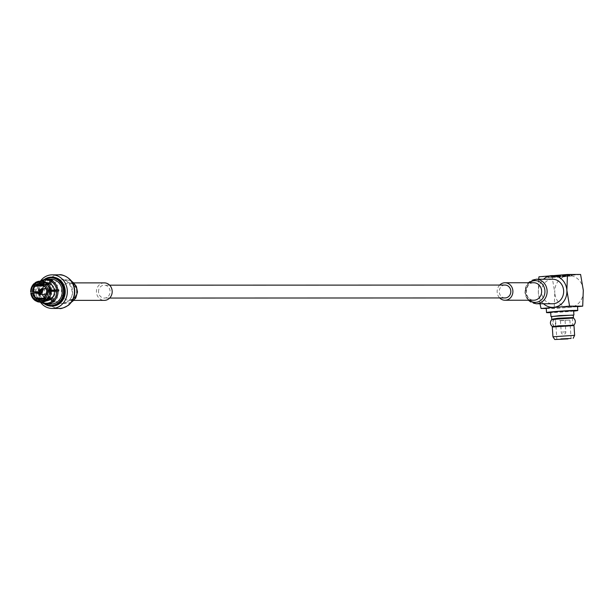 <?xml version="1.0" encoding="UTF-8"?>
<svg xmlns="http://www.w3.org/2000/svg" width="614" height="614" viewBox="0 0 614 614"><rect width="100%" height="100%" fill="white"/><g stroke="black" fill="none" stroke-linecap="round" stroke-linejoin="round"><path stroke-width="0.46" stroke-dasharray="3.07 2.3" d="M505.03 297.943A6.447 5.802 90 0 1 499.243 291.972A6.447 5.802 90 0 1 505.023 285.057M98.532 292.095A6.447 5.802 90 0 1 104.311 285.18A6.447 5.802 90 0 1 110.098 291.151A6.447 5.802 90 0 1 104.319 298.066A6.447 5.802 90 0 1 98.532 292.095M40.37 281.166A16.801 15.127 -90 0 0 39.925 301.459A16.801 15.127 -90 0 0 40.378 302.119M104.311 282.877A8.749 7.875 -90 0 0 97.304 287.636A8.749 7.875 -90 0 0 97.925 296.739A8.749 7.875 -90 0 0 104.319 300.369M45.451 279.309A13.807 12.433 -90 0 0 40.969 299.716A13.807 12.433 -90 0 0 45.459 303.968M44.093 303.684A14.498 13.055 90 0 1 40.77 300.116A14.498 13.055 90 0 1 44.085 279.6M51.783 306.133A14.498 13.055 90 0 1 41.614 300.116A14.498 13.055 90 0 1 40.486 285.241A14.498 13.055 90 0 1 51.776 277.144M40.816 302.119A12.418 11.182 90 0 1 37.753 298.903A12.418 11.182 90 0 1 35.765 293.461L36.571 293.461A12.418 11.182 90 0 1 36.51 292.962M51.054 279.216A12.418 11.182 -90 0 0 41.1 285.978A12.418 11.182 -90 0 0 41.982 298.903A12.418 11.182 -90 0 0 51.062 304.06M42.719 303.193L43.525 303.193A12.418 11.182 90 0 1 42.581 302.717L42.573 302.717M37.899 292.962L41.008 292.962A7.483 6.739 90 0 1 40.9 291.819L37.845 291.819M43.724 285.548A7.483 6.739 90 0 1 44.124 285.257L43.318 285.257M43.034 284.604L49.911 284.604A7.483 6.739 90 0 1 50.862 285.073L43.041 285.08M44.231 297.299A7.483 6.739 -90 0 0 48.636 299.118A7.483 6.739 -90 0 0 54.631 295.05A7.483 6.739 -90 0 0 54.101 287.268A7.483 6.739 -90 0 0 48.629 284.159A7.483 6.739 -90 0 0 44.223 285.986M42.427 288.741A7.483 6.739 -90 0 0 42.427 294.543M30.807 293.269L33.993 293.154A9.325 8.396 -90 0 0 35.466 297.092A9.325 8.396 -90 0 0 38.36 299.893L37.439 300.944L36.694 300.944M32.458 293.269A10.476 9.433 -90 0 0 34.123 297.767A10.476 9.433 -90 0 0 37.439 300.944M47.846 283.637L46.081 283.637A9.056 8.151 90 0 1 48.882 286.347A9.056 8.151 90 0 1 50.317 290.161M35.643 291.98A12.418 11.182 90 0 1 39.872 281.91L40.677 281.91A12.418 11.182 90 0 1 41.522 281.235L40.716 281.235A12.418 11.182 90 0 1 40.808 281.166M43.049 298.204L44.408 298.204L42.581 302.717M33.993 293.154L38.252 293.124L35.973 293.385A11.605 10.446 90 0 0 41.545 301.973L42.489 299.647L38.36 299.893M44.408 298.204A7.483 6.739 -90 0 0 45.352 298.68L43.525 303.193M52.927 300.776L51.139 298.028A7.483 6.739 -90 0 0 51.983 297.353L54.585 301.367M58.798 290.959L54.362 291.458A7.483 6.739 -90 0 0 54.362 291.305M50.862 285.073L52.689 280.56M51.361 281.028L49.911 284.604M40.716 281.235L40.616 281.903A11.605 10.446 90 0 1 41.798 281.166M44.124 285.257L41.522 281.235M40.677 281.91L42.85 285.257M35.858 291.98A11.605 10.446 90 0 1 39.78 282.57L39.872 281.91M40.9 291.819L37.815 292.164M36.571 293.461L41.008 292.962M54.362 291.458L46.549 291.466M44.162 297.36L51.983 297.353M51.139 298.028L44.4 298.028M42.105 298.68L45.352 298.68M38.459 299.647A9.056 8.151 90 0 1 34.23 293.124M38.252 293.124A9.056 8.151 -90 0 0 42.489 299.647M42.642 302.073L43.433 300.123A9.056 8.151 -90 0 0 46.303 300.699A9.056 8.151 -90 0 0 46.511 300.691M40.616 281.903L41.959 283.975L37.93 283.975A9.056 8.151 90 0 1 42.266 282.586A9.056 8.151 90 0 1 45.137 283.161L47.301 283.161M46.503 282.586A9.056 8.151 -90 0 0 46.296 282.586A9.056 8.151 -90 0 0 41.959 283.975M34.123 291.98A9.056 8.151 90 0 1 37.093 284.643L41.123 284.643A9.056 8.151 -90 0 0 38.152 291.98M41.123 284.643L39.78 282.57M51.43 291.305L48.03 294.543L46.196 293.592L49.243 288.741L51.353 290.315M36.733 301.413L38.383 301.413L39.403 300.123L43.433 300.123M48.191 299.31L46.61 299.31L46.856 300.461M47.692 299.786L47.447 298.634L48.79 298.634M51.192 291.305L50.417 291.305L51.192 291.159M46.61 299.31A9.056 8.151 90 0 1 42.274 300.699A9.056 8.151 90 0 1 39.403 300.123M50.417 291.305A9.056 8.151 90 0 1 47.447 298.634M46.081 283.637L46.104 282.34M45.16 281.872L45.137 283.161M37.93 283.975L36.686 282.824L35.036 282.824M35.113 283.499L37.093 284.643M39.311 300.361A9.325 8.396 -90 0 0 46.748 299.525M41.775 302.111A10.476 9.433 90 0 1 38.383 301.413M47.593 298.857A9.325 8.396 -90 0 0 50.655 291.274M50.555 290.13A9.325 8.396 -90 0 0 46.18 283.392M45.236 282.924A9.325 8.396 -90 0 0 37.792 283.76M36.955 284.428A9.325 8.396 -90 0 0 33.885 292.003M36.686 282.824A10.476 9.433 90 0 1 41.767 281.166M32.35 292.126A10.476 9.433 90 0 1 35.842 283.491M50.233 290.361L47.969 293.392L47.04 292.916L49.304 289.892L50.233 290.361M555.156 319.457L554.097 319.541C551.902 322.081 552.055 324.43 554.565 326.579L555.624 326.494L555.156 319.457L572.34 318.113L552.938 319.403L553.406 326.51M555.624 326.494L572.808 325.151L572.34 318.113M554.097 319.541L573.468 318.021M554.565 326.579L572.816 325.305M551.802 319.464L553.153 319.457M552.562 326.579C550.06 324.422 549.898 322.081 552.093 319.541M499.704 285.057A8.749 7.875 -90 0 0 497.171 292.141A8.749 7.875 -90 0 0 499.704 297.951M552.608 279.216A12.272 11.044 -90 0 0 541.594 292.387A12.272 11.044 -90 0 0 552.615 303.753M549.515 277.643L557.266 276.607L571.335 276.031L549.515 277.643M549.438 276.492L557.19 275.456L571.258 274.88L549.438 276.492M570.521 274.765L562.455 275.839L547.834 276.438L570.521 274.765M570.598 275.916L562.531 276.991L547.911 277.589L570.598 275.916M563.759 320.546L560.459 320.692L563.759 320.546M559.653 320.546L569.876 320.071L559.653 320.546M552.938 336.787L574.635 335.344M552.285 327.001L573.99 325.558M552.899 318.889L572.302 317.607M567.367 326.28L572.839 325.635L558.901 326.28L553.437 326.924L567.367 326.28M573.292 315.051L551.587 316.494M552.915 319.05L572.317 317.76M573.299 315.166L551.595 316.609M573.637 310.768L550.674 312.296M546.26 308.358A15.649 0.499 176.2 0 0 547.826 308.474A15.649 0.499 176.2 0 0 565.387 307.576A15.649 0.499 176.2 0 0 577.498 306.286M546.268 308.489L554.181 308.489L570.091 307.322A15.88 14.299 90 0 1 554.78 292.648L554.181 308.489M577.521 306.662L570.091 307.322A15.88 14.299 90 0 0 583.3 290.315A15.88 14.299 90 0 0 567.988 275.64L580.598 274.473M552.078 276.814L567.988 275.64A15.88 14.299 90 0 0 554.78 292.648L552.078 276.814L538.954 276.814M539.975 303.761L538.348 292.655L538.67 279.562M543.536 303.761A15.88 14.299 -90 0 1 538.348 292.655A15.88 14.299 90 0 1 543.528 279.216M573.66 311.106A15.649 0.499 -3.8 0 1 550.697 312.633M59.32 274.834A16.801 15.127 -90 0 0 50.478 278.004A16.801 15.127 -90 0 0 47.055 301.459A16.801 15.127 -90 0 0 59.328 308.435M55.782 282.049A11.819 10.638 -90 0 0 53.372 298.542A11.819 10.638 -90 0 0 62.006 303.454A11.819 10.638 -90 0 0 68.223 301.221A11.819 10.638 -90 0 0 70.633 284.727A11.819 10.638 -90 0 0 61.999 279.823A11.819 10.638 -90 0 0 55.782 282.049M71.608 281.319A11.819 10.638 -90 0 0 66.412 279.815A11.819 10.638 -90 0 0 60.195 282.049A11.819 10.638 -90 0 0 57.785 298.542A11.819 10.638 -90 0 0 66.419 303.454A11.819 10.638 -90 0 0 71.615 301.942M64.647 284.535A8.749 7.875 -90 0 0 62.866 296.746A8.749 7.875 -90 0 0 69.252 300.376A8.749 7.875 -90 0 0 73.857 298.726A8.749 7.875 -90 0 0 75.637 286.523A8.749 7.875 -90 0 0 69.252 282.885A8.749 7.875 -90 0 0 64.647 284.535M529.368 300.238A10.86 9.778 90 0 1 525.407 292.287A10.86 9.778 90 0 1 529.36 282.747M533.773 282.747A8.749 7.875 -90 0 0 525.922 292.134A8.749 7.875 -90 0 0 533.773 300.238C529.652 300.323 527.142 297.629 526.267 292.164C527.035 285.395 529.537 282.256 533.773 282.747M536.083 303.761A12.272 11.044 90 0 1 525.062 292.394A12.272 11.044 90 0 1 536.076 279.224M565.586 331.852L561.219 332.174L565.586 331.852M109.637 285.18L104.311 285.18M109.637 298.066L104.319 298.066M71.401 302.241L67.763 303.377L61.999 303.454C61.876 304.022 63.818 303.308 67.824 301.305C79.052 293.929 65.852 276.139 61.991 279.823L66.412 279.815L71.393 281.028M73.941 300.376L69.244 300.376L73.388 298.826L75.392 296.47L76.489 293.469L76.604 290.599L75.583 287.152L71.938 283.53L69.236 282.885L73.941 282.885M48.629 284.159L39.818 284.159M48.636 299.118L39.818 299.125M42.274 300.699L46.303 300.699M42.266 282.586L46.296 282.586M46.027 288.741L49.243 288.741M48.03 294.543L46.027 294.543M47.969 293.392L40.156 293.392M49.304 289.892L41.483 289.892M528.17 300.238L524.832 292.379L528.17 282.747M548.363 277.559L548.287 276.407M571.795 276.001L571.718 274.849M560.459 320.692L561.219 332.174A2.302 2.302 0 0 0 563.706 334.315A2.302 2.302 0 0 0 565.816 331.867L565.049 320.393M555.639 321.015L556.852 339.381M572.332 317.96L572.808 325.151M569.876 320.071L571.097 338.437M547.911 277.589L547.834 276.438M571.335 276.031L571.258 274.88"/><path stroke-width="0.92" d="M109.637 285.18L505.023 285.057A6.447 5.802 90 0 1 510.81 291.028A6.447 5.802 90 0 1 505.03 297.943L109.637 298.066M42.42 290.361L41.483 289.892L39.227 292.924L40.156 293.392L42.42 290.361M38.69 293.193C38.605 290.038 39.895 289.01 42.558 290.1C42.635 293.239 41.345 294.275 38.69 293.193M40.378 302.119A16.801 15.127 -90 0 0 52.205 308.443A16.801 15.127 -90 0 0 65.667 299.294A16.801 15.127 -90 0 0 64.47 281.818A16.801 15.127 -90 0 0 52.198 274.842A16.801 15.127 -90 0 0 40.37 281.166M73.941 300.376L104.319 300.369A8.749 7.875 -90 0 0 111.326 295.61A8.749 7.875 -90 0 0 110.704 286.508A8.749 7.875 -90 0 0 104.311 282.877L73.941 282.885M45.459 303.968A13.807 12.433 -90 0 0 60.51 300.607A13.807 12.433 -90 0 0 61.139 283.568A13.807 12.433 -90 0 0 45.451 279.309M44.085 279.6A14.498 13.055 90 0 1 51.353 277.137A14.498 13.055 90 0 1 61.945 283.161A14.498 13.055 90 0 1 62.973 298.243A14.498 13.055 90 0 1 51.361 306.14A14.498 13.055 90 0 1 44.093 303.684M51.776 277.144A14.498 13.055 90 0 1 52.198 277.137A14.498 13.055 90 0 1 62.789 283.161A14.498 13.055 90 0 1 63.818 298.243A14.498 13.055 90 0 1 52.205 306.14A14.498 13.055 90 0 1 51.783 306.133M42.573 302.717L41.775 302.717A12.418 11.182 90 0 1 40.816 302.119M46.833 304.06L51.062 304.06A12.418 11.182 -90 0 0 61.009 297.299A12.418 11.182 -90 0 0 60.126 284.374A12.418 11.182 -90 0 0 51.054 279.216L46.825 279.216A12.418 11.182 90 0 1 50.939 280.091L51.745 280.084A12.418 11.182 90 0 1 52.689 280.56L51.883 280.56A12.418 11.182 90 0 1 55.897 284.374A12.418 11.182 90 0 1 57.885 289.816L58.698 289.816A12.418 11.182 90 0 1 58.798 290.959L57.992 290.959A12.418 11.182 90 0 1 53.779 301.367L54.585 301.367A12.418 11.182 90 0 1 53.748 302.042L52.942 302.042A12.418 11.182 90 0 1 46.833 304.06A12.418 11.182 90 0 1 42.719 303.193L42.642 302.073M51.883 280.56L51.054 281.304A11.605 10.446 90 0 1 54.776 284.858A11.605 10.446 90 0 1 56.626 289.9L57.885 289.816M36.694 300.944L35.789 300.944L35.712 299.893L36.594 298.212A7.483 6.739 90 0 1 34.353 296.017A7.483 6.739 90 0 1 33.187 292.97L37.899 292.962M37.845 291.819L33.087 291.819A7.483 6.739 90 0 1 35.474 285.932L43.287 285.924A7.483 6.739 90 0 1 43.724 285.548M43.318 285.257L36.31 285.257A7.483 6.739 90 0 1 39.818 284.159A7.483 6.739 90 0 1 42.097 284.604L43.034 284.604M46.449 290.322L51.085 290.015A10.476 9.433 90 0 0 49.419 285.518A10.476 9.433 90 0 0 46.104 282.34L44.454 282.34L43.041 285.08A7.483 6.739 90 0 1 45.282 287.268A7.483 6.739 90 0 1 46.449 290.322L54.262 290.315A7.483 6.739 -90 0 1 54.362 291.305M44.223 285.986A7.483 6.739 -90 0 0 42.427 288.741M42.427 294.543A7.483 6.739 -90 0 0 43.172 296.017A7.483 6.739 -90 0 0 44.231 297.299M36.218 298.627A7.944 7.153 90 0 1 33.816 296.286A7.944 7.153 90 0 1 32.573 293.016L33.187 292.97M56.626 289.9L54.347 290.161A9.056 8.151 -90 0 0 52.911 286.347A9.056 8.151 -90 0 0 50.11 283.63L47.846 283.637M44.454 282.34A10.476 9.433 90 0 1 47.769 285.518A10.476 9.433 90 0 1 49.435 290.015M43.525 283.392A9.325 8.396 90 0 1 46.426 286.193A9.325 8.396 90 0 1 47.9 290.13M36.51 292.962A12.418 11.182 90 0 1 36.464 292.318L35.658 292.318A12.418 11.182 90 0 1 35.643 291.98M40.808 281.166A12.418 11.182 90 0 1 46.825 279.216M36.594 298.212L43.049 298.204M41.775 302.717L41.545 301.973M52.942 302.042L51.983 301.382A11.605 10.446 90 0 1 42.489 302.449M52.927 300.776L53.748 302.042M57.992 290.959L56.734 291.044A11.605 10.446 90 0 1 52.819 300.707L53.779 301.367M58.698 289.816L54.262 290.315M51.745 280.084L51.361 281.028M41.798 281.166A11.605 10.446 90 0 1 50.11 280.836L50.939 280.091M42.85 285.257L43.287 285.924M37.815 292.164L36.464 292.318M46.764 291.42L46.549 291.466A7.483 6.739 90 0 1 44.162 297.36L46.042 299.786L47.692 299.786A10.476 9.433 90 0 0 51.192 291.159L46.764 291.42A7.944 7.153 90 0 1 44.208 297.729M44.4 298.028L43.325 298.028A7.483 6.739 90 0 1 39.818 299.125A7.483 6.739 90 0 1 37.538 298.68L42.105 298.68M32.573 293.016L30.807 293.269A10.476 9.433 -90 0 0 35.789 300.944M35.712 299.893A9.325 8.396 90 0 1 31.337 293.154M46.511 300.691A9.056 8.151 -90 0 0 50.64 299.31L51.983 301.382M52.819 300.707L51.476 298.634A9.056 8.151 -90 0 0 54.446 291.305L56.734 291.044M51.054 281.304L50.11 283.63M47.301 283.161L49.166 283.161L50.11 280.836M49.166 283.161A9.056 8.151 -90 0 0 46.503 282.586M35.865 292.233L37.822 292.018M51.353 290.315L51.43 291.305M36.656 300.361L36.733 301.413A10.476 9.433 90 0 0 40.125 302.119L41.775 302.111A10.476 9.433 90 0 0 46.856 300.461L45.206 300.461L43.364 298.404A7.944 7.153 90 0 1 37.162 299.102L36.656 300.361A9.325 8.396 90 0 0 44.093 299.525M37.538 298.68L37.162 299.102M50.64 299.31L48.191 299.31M48.79 298.634L51.476 298.634M54.446 291.305L51.192 291.305M51.085 290.015L54.347 290.161M43.018 284.658A7.944 7.153 90 0 1 46.656 290.268M37.83 291.98L32.473 291.865A7.944 7.153 90 0 1 35.029 285.556L34.192 283.499L35.113 283.499M43.51 281.872L45.16 281.872A10.476 9.433 90 0 0 41.767 281.166L40.117 281.166A10.476 9.433 90 0 1 43.51 281.872L42.097 284.604M36.31 285.257L35.865 284.881A7.944 7.153 90 0 1 42.067 284.182M40.117 281.166A10.476 9.433 90 0 0 35.036 282.824L35.865 284.881M35.474 285.932L35.029 285.556M33.087 291.819L32.473 291.865M43.057 289.693L41.23 288.741L38.183 293.592L40.01 294.543L43.057 289.693M45.206 300.461A10.476 9.433 90 0 1 40.125 302.119M49.534 291.159A10.476 9.433 90 0 1 46.042 299.786M48.007 291.274A9.325 8.396 90 0 1 44.937 298.857M35.136 283.76A9.325 8.396 90 0 1 42.581 282.924M30.7 292.126A10.476 9.433 90 0 1 34.192 283.499M31.23 292.011A9.325 8.396 90 0 1 34.3 284.428M572.831 325.481L558.87 325.796L553.621 326.494M572.816 325.305L573.944 325.098C575.932 322.596 575.771 320.239 573.468 318.021L551.802 319.464C549.814 321.959 549.967 324.322 552.27 326.533L553.406 326.51M573.944 325.098L552.27 326.533M499.704 297.951A8.749 7.875 -90 0 0 505.03 300.246A8.749 7.875 -90 0 0 512.882 290.859A8.749 7.875 -90 0 0 505.023 282.755A8.749 7.875 -90 0 0 499.704 285.057M536.083 303.761L552.615 303.753A12.272 11.044 -90 0 0 563.629 290.583A12.272 11.044 -90 0 0 552.608 279.216L536.076 279.224A12.272 11.044 90 0 1 547.097 290.591A12.272 11.044 90 0 1 536.083 303.761L528.17 300.238M560.866 338.905L571.097 338.437L560.866 338.905M567.988 338.905L554.772 339.527L567.988 338.905M573.177 338.299L574.635 335.336L552.938 336.787L552.285 327.001L573.99 325.558L574.635 335.336M572.332 317.96L558.372 318.252L552.922 319.249M551.756 318.965L551.587 316.494L573.292 315.051L573.453 317.53L557.873 318.252L552.915 319.05M572.317 317.76L573.453 317.53M551.595 316.609L559.861 315.581L573.299 315.166M550.958 316.532L550.674 312.296L559.577 311.344L573.637 310.768L573.921 315.005M550.697 312.633A15.649 0.499 -3.8 0 1 548.102 312.687A15.649 0.499 -3.8 0 1 546.537 312.572A15.649 0.499 -3.8 0 1 558.648 311.283A15.649 0.499 -3.8 0 1 576.208 310.385A15.649 0.499 -3.8 0 1 577.774 310.5A15.649 0.499 -3.8 0 1 573.66 311.106M577.774 310.5L577.498 306.286A15.649 0.499 176.2 0 0 575.932 306.171A15.649 0.499 176.2 0 0 558.364 307.069A15.649 0.499 176.2 0 0 546.26 308.358L546.537 312.572M546.268 308.489L541.057 308.497L569.577 306.156L582.701 306.156L577.521 306.662M582.701 306.156L583.3 290.315L580.598 274.473L567.474 274.481L538.954 276.814L538.67 279.562M569.577 306.156L566.868 290.322L567.474 274.481M541.057 308.497L539.975 303.761M543.528 279.216A15.88 14.299 90 0 1 551.556 275.648A15.88 14.299 90 0 1 566.868 290.322A15.88 14.299 90 0 1 553.659 307.322A15.88 14.299 -90 0 1 543.536 303.761M59.328 308.435A16.801 15.127 -90 0 0 68.169 305.265A16.801 15.127 -90 0 0 71.592 281.811A16.801 15.127 -90 0 0 59.32 274.834C61.469 273.737 72.375 278.165 73.995 286.132C75.967 293.845 74.156 300.192 68.568 305.189C63.733 307.975 60.648 309.057 59.328 308.435L52.205 308.443M71.615 301.942A11.819 10.638 -90 0 0 72.636 301.221A11.819 10.638 -90 0 0 75.046 284.727A11.819 10.638 -90 0 0 71.608 281.319M529.36 282.747A10.86 9.778 90 0 1 539.245 281.626A10.86 9.778 90 0 1 544.91 290.691A10.86 9.778 90 0 1 539.89 300.998A10.86 9.778 90 0 1 529.368 300.238M505.03 300.246L533.773 300.238A8.749 7.875 -90 0 0 541.625 290.852A8.749 7.875 -90 0 0 533.773 282.747L505.023 282.755M71.393 281.028L76.336 286.277L77.517 291.965L75.737 298.105L71.401 302.241M52.205 306.14L51.361 306.14M41.23 288.741L46.027 288.741M46.027 294.543L40.01 294.543M52.198 277.137L51.353 277.137M59.32 274.834L52.198 274.842M554.772 339.527L552.938 336.787M536.076 279.224L528.17 282.747"/></g></svg>
